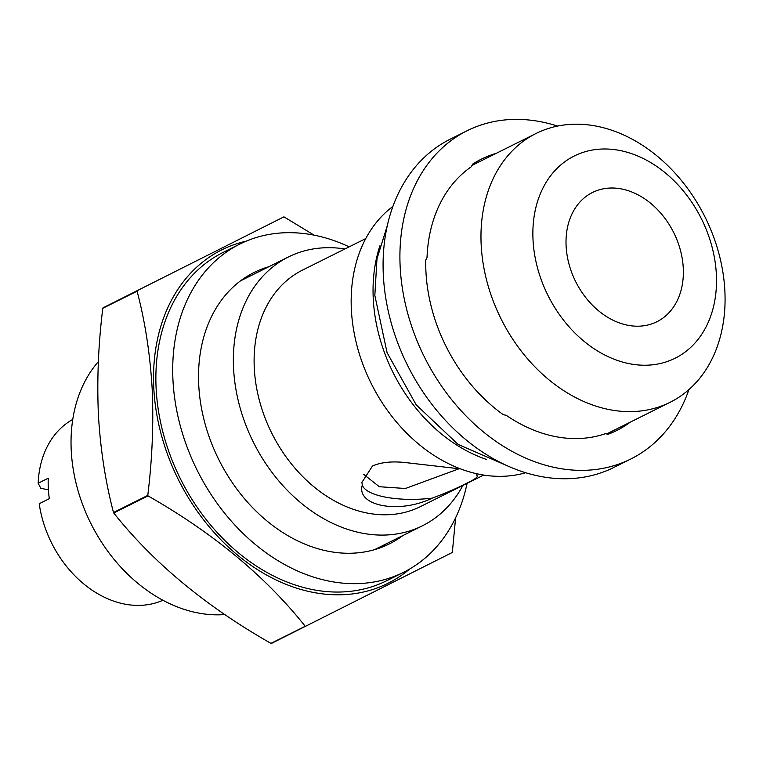 <?xml version="1.0" encoding="UTF-8"?>
<svg xmlns="http://www.w3.org/2000/svg" width="763" height="763" viewBox="0 0 763 763"><rect width="100%" height="100%" fill="white"/><g stroke="black" fill="none" stroke-linecap="round" stroke-linejoin="round"><path stroke-width="1.14" d="M566.117 246.201A72.208 54.802 63.5 0 0 656.914 321.728A72.208 54.802 63.5 0 0 683.266 268.013A72.208 54.802 63.5 0 0 592.47 192.486A72.208 54.802 63.5 0 0 566.117 246.201M557.572 126.086A183.406 139.19 63.5 0 0 467.118 130.74L450.284 139.133A183.406 139.19 63.5 0 0 383.36 275.557A183.406 139.19 63.5 0 0 613.967 467.395L630.801 459.002A183.406 139.19 63.5 0 0 688.951 389.55M467.118 130.74A183.406 139.19 63.5 0 0 400.184 267.164A183.406 139.19 63.5 0 0 630.801 459.002M496.112 153.401A151.627 115.079 63.5 0 0 481.291 159.171A151.627 115.079 63.5 0 0 472.612 164.14L471.353 166.716A150.187 113.983 -116.5 0 0 427.022 257.503L425.764 260.078A151.627 115.079 63.5 0 0 425.954 271.971A151.627 115.079 63.5 0 0 503.361 414.738L506.174 415.263A150.187 113.983 -116.5 0 0 605.326 433.727L608.14 434.252A151.627 115.079 63.5 0 0 616.618 430.57A151.627 115.079 63.5 0 0 630.162 422.206M608.082 434.242A151.627 115.079 63.5 0 0 613.328 430.599M246.23 241.146A186.286 141.384 63.5 0 0 153.811 388.424A186.286 141.384 63.5 0 0 249.797 564.458A186.286 141.384 63.5 0 0 409.712 568.988M283.769 216.93L102.995 307.87L283.769 216.93A216.616 164.398 63.5 0 1 284.217 217.016L314.089 235.157M137.283 290.77A216.616 164.398 63.5 0 0 137.082 291.18L102.795 308.281C98.332 344.447 96.872 380.098 98.427 415.234C100.478 449.693 105.504 482.111 113.496 512.498A216.616 164.398 63.5 0 0 113.744 512.994C153.239 562.712 205.638 606.165 270.932 643.371A216.616 164.398 63.5 0 0 271.38 643.457L452.154 552.526A216.616 164.398 63.5 0 0 452.354 552.116L455.625 517.772M113.496 512.498L147.784 495.397C152.266 458.792 153.725 423.141 152.152 388.443C150.034 353.584 145.018 321.166 137.082 291.18M98.37 361.624A148.022 112.342 63.5 0 0 71.255 450.847A148.022 112.342 63.5 0 0 224.799 614.568M72.762 419.44A101.088 76.72 63.5 0 0 38.15 483.246L48.25 478.21A101.088 76.72 63.5 0 0 48.317 488.358A101.088 76.72 63.5 0 0 49.318 498.678L39.218 503.714A101.088 76.72 63.5 0 0 162.929 600.262M268.91 266.697A151.627 115.079 63.5 0 0 254.089 272.467A151.627 115.079 63.5 0 0 198.752 385.267A151.627 115.079 63.5 0 0 389.416 543.866A151.627 115.079 63.5 0 0 402.95 535.502M386.126 543.895A151.627 115.079 -116.5 0 1 380.775 547.605M349.168 246.84A183.406 139.19 63.5 0 0 239.906 244.036L223.082 252.429A183.406 139.19 63.5 0 0 156.148 388.853A183.406 139.19 63.5 0 0 386.765 580.691L403.598 572.298A183.406 139.19 63.5 0 0 467.099 483.341M239.906 244.036A183.406 139.19 63.5 0 0 172.982 380.46A183.406 139.19 63.5 0 0 403.598 572.298M460.633 468.921L407.137 462.769C392.916 461.005 381.366 462.082 372.506 465.993L361.92 482.378L362.291 485.134C355.997 506.003 399.135 514.262 432.182 498.144C446.05 492.974 457.39 488.072 466.212 483.446C474.653 479.469 478.258 476.913 477.028 475.788A57.769 18.703 177 0 0 475.816 473.527M477.285 476.331L476.627 473.718M344.933 248.957A150.187 113.983 63.5 0 0 288.395 256.978A150.187 113.983 63.5 0 0 233.583 368.701A150.187 113.983 63.5 0 0 422.435 525.783A150.187 113.983 63.5 0 0 462.864 485.459M365.773 238.561L302.52 270.102A132.133 100.287 63.5 0 0 254.298 368.395A132.133 100.287 63.5 0 0 420.451 506.603L483.704 475.063M392.897 206.439A150.187 113.983 63.5 0 0 351.39 309.95A150.187 113.983 63.5 0 0 525.678 472.726M379.926 245.781A150.187 113.983 63.5 0 0 373.269 299.039A150.187 113.983 63.5 0 0 486.46 459.421M724.85 290.598A150.187 113.983 63.5 0 0 535.998 133.506A150.187 113.983 63.5 0 0 481.195 245.228A150.187 113.983 63.5 0 0 670.048 402.32A150.187 113.983 63.5 0 0 724.85 290.598M716.352 274.175A113 85.761 63.5 0 0 619.098 150.34A113 85.761 63.5 0 0 533.032 240.04A113 85.761 63.5 0 0 630.286 363.875A113 85.761 63.5 0 0 716.352 274.175M245.896 277.122A151.627 115.079 -116.5 0 1 252.086 275.081M362.291 485.134A57.769 18.703 177 0 0 432.182 498.144M459.316 468.663L405.391 488.492L379.306 486.718L363.636 474.3M38.15 483.246L40.849 488.368L48.393 489.77M270.932 643.371L305.219 626.28A216.616 164.398 63.5 0 0 305.667 626.356M305.219 626.28C265.724 576.561 213.335 533.099 148.041 495.893L113.744 512.994M147.784 495.397A216.616 164.398 63.5 0 0 148.041 495.893M479.288 161.794A151.627 115.079 63.5 0 0 473.108 163.826M507.033 465.668L458.086 444.409L416.207 404.838L387.099 352.716L374.833 295.424L376.989 258.762L387.318 225.59M240.555 280.832L288.395 256.978M471.982 165.437L535.998 133.506M606.575 433.966L670.048 402.32M374.595 549.646L422.435 525.783"/></g></svg>
